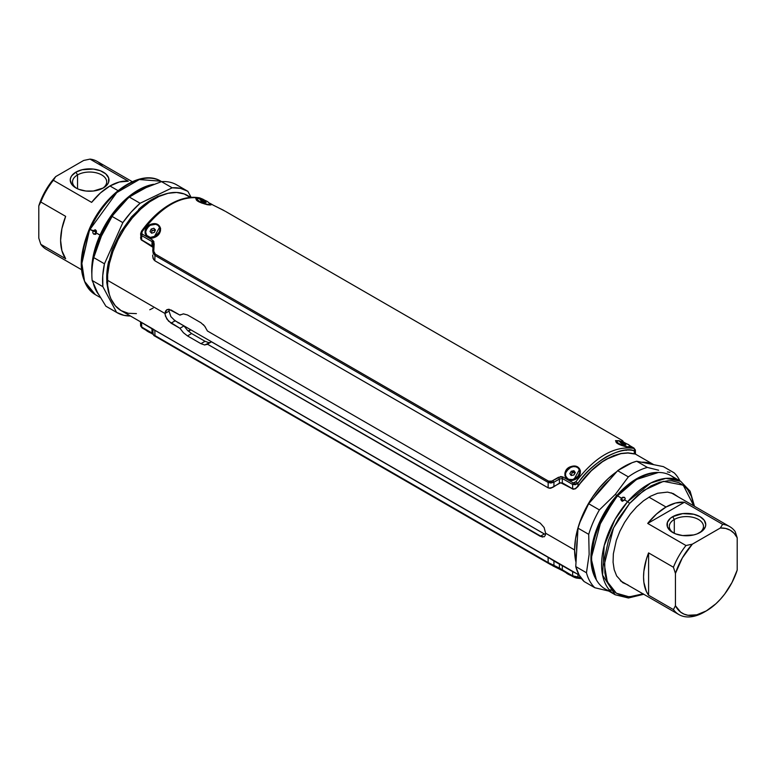 <?xml version="1.0" encoding="UTF-8"?>
<svg xmlns="http://www.w3.org/2000/svg" width="776" height="776" viewBox="0 0 776 776"><rect width="100%" height="100%" fill="white"/><g stroke="black" fill="none" stroke-linecap="round" stroke-linejoin="round"><path stroke-width="1.16" d="M542.395 537.108L207.434 344.166L204.66 344.98L200.926 343.671L187.501 335.921L183.427 332.72L179.925 328.287L168.518 321.118L165.482 316.23L164.997 313.485L107.408 280.233A66.455 38.363 120 0 0 121.172 310.652L115.323 305.802L110.978 298.935L109.426 294.812L107.631 285.423L107.631 274.782L109.426 263.316L112.957 251.453L118.068 239.648L124.587 228.367L132.24 218.037L140.757 209.054L149.787 201.76L159.002 196.444L168.033 193.302L176.55 192.458L184.203 193.951L190.721 197.705M616.998 471.507L607.967 478.792L599.45 487.784L591.797 498.114L582.533 515.254L578.198 527.147L575.52 538.864L574.618 549.971L576.005 562.27A66.455 38.363 -60 0 1 574.618 549.971L545.615 533.228L545.227 535.469L544.122 536.827L540.261 536.323L544.315 533.975L545.509 534.538M178.092 322.894L179.101 322.816M175.017 320.41L174.833 321.012M551.193 558.924L548.06 557.09L548.176 562.59L154.948 335.571A1.901 1.096 120 0 0 155.336 336.406L153.764 335.494L155.336 336.406A1.901 1.096 -60 0 1 154.948 335.571L154.831 330.285L152.678 329.334L153.211 334.427M169.323 309.333L169.032 311.157L164.997 313.485L169.032 311.157L170.885 316.676L175.114 320.818L171.05 323.165L166.85 319.014L165.075 314.484M153.144 308.062L149.787 309.76M136.411 313.611L128.292 313.291L121.172 310.652L154.007 329.606M653.654 464.659L647.708 462.661L641.461 462.205A66.455 38.363 -60 0 1 653.654 464.659M171.05 323.165L175.114 320.818L183.98 325.939L179.925 328.287L171.05 323.165M190.673 197.317L187.617 195.552A66.455 38.363 120 0 0 136.411 213.351A66.455 38.363 120 0 0 107.408 280.233L164.997 313.485L166.85 309.682L171.05 309.993L179.925 315.105L180.643 314.61M164.997 313.485L165.492 311.186L166.85 309.682L168.819 309.255L179.925 315.105L183.408 313.853L187.501 314.988L200.926 322.738L204.66 326.124L207.434 330.993L540.261 523.15L544.122 527.515M207.434 330.993L540.261 523.15L544.112 527.496L545.615 533.228L574.618 549.971A66.455 38.363 -60 0 1 616.804 471.643M544.315 533.975L540.261 536.323L207.434 344.166L211.489 341.818L544.315 533.975M211.489 341.818L204.67 345L200.926 343.671L205.039 341.295L208.763 342.633L210.354 342.478M207.434 344.166L206.891 344.563M187.501 335.921L191.614 333.544L205.039 341.295L200.926 343.671L187.501 335.921L183.417 332.729L179.925 328.287L183.98 325.939L187.511 330.372L191.614 333.544L187.501 335.921M203.273 324.552L205.494 327.288M179.925 315.105L183.417 313.873L187.501 314.988L200.926 322.738M625.708 449.847L626.242 450.41M579.245 473.942L579.332 474.708M574.007 471.498L572.067 472.409M108.669 261.308A63.603 36.724 120 0 0 106.729 277.517L107.447 277.934L106.729 277.517A63.603 36.724 120 0 0 108.262 290.079M163.348 194.669A63.603 36.724 120 0 0 138.642 209.404M577.363 539.019A63.603 36.724 120 0 0 576.626 548.807L576.626 548.807A63.603 36.724 120 0 0 576.665 550.95M610.13 479.258A63.603 36.724 120 0 0 594.406 497.183M211.053 204.301L211.082 204.864L209.869 204.99L207.173 204.689L210.403 203.7M201.779 199.199L199.461 198.84L204.68 204.01M210.344 204.408L207.444 204.621C200.664 202.953 196.91 201.285 196.192 199.607L196.367 198.685M159.526 226.068L160.584 228.328L160.457 231.006L159.177 233.731L156.898 236.049L154.046 237.582C164.046 234.323 161.65 220.995 151.601 224.089L151.756 224.817L151.601 224.089C141.096 226.611 144.598 241.54 154.046 237.582L150.66 238.048L148.371 237.466L146.276 235.826L145.112 233.411L145.112 230.55L146.334 227.727L148.643 225.457L151.601 224.089L157.47 224.477M159.526 227.426L154.084 237.126L150.011 237.369M579.342 468.442L580.399 470.712L580.273 473.389L578.993 476.115L576.713 478.433L573.862 479.966C583.862 476.706 581.466 463.379 571.427 466.463L571.582 467.2L571.427 466.463C560.912 468.985 564.414 483.923 573.862 479.966L570.486 480.422L568.187 479.84L566.092 478.21L564.928 475.795L564.928 472.933L566.15 470.11L568.459 467.841L571.427 466.463L577.286 466.851M579.342 469.81L573.91 479.51L569.021 479.5M630.869 446.675L630.907 447.248L626.998 447.073L630.219 446.084M626.998 447.073L621.363 445.366L616.493 442.766L615.523 440.642L619.073 440.719L621.615 441.583L619.277 441.224L624.505 446.384M630.219 446.879L627.26 447.005C620.48 445.327 616.736 443.659 616.008 441.99L616.183 441.069L618.598 443.435L623.758 445.754L627.609 446.811L630.296 446.656L628.861 444.861L624.137 442.475L618.889 440.894L616.202 441.04M565.743 472.73L568.585 468.617M145.927 230.346L148.769 226.243M201.799 199.199L196.997 197.958L195.707 198.258L196.677 200.383L201.537 202.982L207.173 204.689M633.672 448.373A1.901 1.523 102.6 0 1 634.273 450.817A1.901 1.523 -77.4 0 0 633.672 448.373C614.427 445.637 595.163 456.754 575.889 481.731L573.183 482.905L562.872 476.959L558.497 477.269L551.843 481.101L548.564 481.168L155.336 254.14L153.764 251.269L154.181 243.839A1.901 0.766 -176.6 0 0 153.124 244.45A1.901 0.766 3.4 0 1 153.124 244.45A1.901 0.766 3.4 0 1 154.181 243.839L152.581 240.075L142.27 234.129L141.736 233.101L142.328 231.423C161.573 206.426 180.837 195.309 200.111 198.055L204.67 200.237L200.111 198.055C180.837 195.309 161.573 206.426 142.328 231.423L141.746 232.887L142.27 234.129L152.581 240.075L153.891 241.646L153.764 251.269L155.336 254.14L548.564 481.168L551.843 481.101L560.767 476.542L562.872 476.959L573.183 482.905L574.638 482.817L575.889 481.731C595.163 456.754 614.427 445.637 633.672 448.373L629.996 445.793L633.73 447.956A1.901 1.096 -60 0 1 633.876 448.014A1.901 1.096 120 0 0 633.73 447.956L634.235 448.421M213.128 205.116L210.18 203.419L213.128 205.116A1.901 1.096 -60 0 1 213.274 205.184A1.901 1.096 120 0 0 213.128 205.116L217.503 207.279L213.128 205.116M225.292 211.276L217.503 207.279A1.901 0.65 -65.6 0 0 217.445 207.24A1.901 0.65 114.4 0 1 217.503 207.279L223.071 210.034A1.901 0.708 -61.7 0 0 223.051 210.024A1.901 0.708 -61.7 0 0 223.032 210.015A1.901 0.708 118.3 0 1 223.071 210.034L223.197 210.102M621.983 440.302L622.236 440.458A1.901 1.891 88.7 0 1 623.206 441.845A1.901 1.891 -91.3 0 0 622.255 440.496L621.818 440.71L622.255 440.496M622.11 441.127L621.818 440.71A1.901 1.891 36.2 0 1 622.614 441.457A1.901 1.891 -143.8 0 0 621.818 440.71L623.419 442L622.11 441.127M624.486 442.621L623.419 442A1.901 1.096 -60 0 1 623.564 442.068A1.901 1.096 120 0 0 623.419 442L624.486 442.621M140.631 233.819L141.736 235.652A1.901 1.096 -60 0 1 142.27 234.129A1.901 1.096 120 0 0 141.736 235.652L152.038 241.608A1.901 1.096 -60 0 1 152.581 240.075A1.901 1.096 120 0 0 152.038 241.608L153.124 244.479L152.775 250.57A1.901 0.63 -176.8 0 0 152.775 250.57L152.756 250.92M142.328 231.423L141.552 231.132L142.328 231.423M213.4 205.271L213.4 205.271A1.901 1.096 120 0 0 213.274 205.184L210.131 203.37M203.099 199.325A1.901 1.096 120 0 0 202.963 199.228L199.762 197.919C179.974 193.961 156.936 209.52 141.552 231.141L140.631 233.702L141.077 239.512L151.951 245.934L152.95 247.399M226.417 211.926L227.436 212.517M623.691 442.155A1.901 1.096 120 0 0 623.564 442.058L622.468 441.34L622.866 442.407M559.457 479.054L553.948 482.187L550.912 483.011L548.176 482.449L548.128 487.832L154.831 260.765L154.948 255.43L153.211 253.403L152.775 250.57A1.901 0.63 3.2 0 1 153.745 250.047L153.745 250.066A1.901 0.63 -176.8 0 0 152.775 250.541L154.948 255.43A1.901 1.096 -60 0 1 155.336 254.14A1.901 1.096 120 0 0 154.948 255.43L548.176 482.449A1.901 1.096 -60 0 1 548.564 481.168A1.901 1.096 120 0 0 548.176 482.449L553.948 482.187A1.901 0.553 -121.5 0 1 552.929 480.519A1.901 0.553 58.5 0 0 553.948 482.187L559.438 479.064L558.497 477.269L559.438 479.064L562.328 478.482A1.901 1.096 -60 0 1 562.872 476.959A1.901 1.096 120 0 0 562.328 478.482L572.639 484.437A1.901 1.096 -60 0 1 573.183 482.905A1.901 1.096 120 0 0 572.639 484.437L577.975 483.322L575.889 481.731L577.975 483.322C590.497 463.059 621.692 444.997 634.273 450.817L635.36 449.973L634.273 450.817L634.361 453.756L635.272 453.708M634.031 448.14A1.901 1.096 120 0 0 633.876 448.014L629.947 445.744M152.765 250.755L153.124 244.45A1.901 0.766 -176.6 0 0 153.124 244.479M152.047 241.608L151.951 245.934L152.038 241.608L141.736 235.652L141.601 239.959L141.736 235.652L140.631 233.721M141.203 235.118L140.863 235.865L141.203 235.118M572.639 488.822L572.639 484.437L562.328 478.482L562.299 482.847L572.639 488.822L561.989 482.876L572.601 488.996L575.501 488.764L591.312 470.78L602.389 461.788L609.936 457.433L621.013 453.63L627.968 453.019L634.361 453.95L634.273 450.817C627.241 448.732 617.851 450.769 606.095 456.938C594.358 464.349 584.988 473.147 577.975 483.322L577.975 486.31C586.375 474.388 595.764 465.377 606.163 459.285L621.023 453.485L627.959 452.854L634.361 453.756L627.959 452.844L621.013 453.475L613.68 455.638L606.163 459.285L598.645 464.32L591.322 470.615L584.367 478.006L577.975 486.319L577.975 483.322L575.365 484.719L572.639 484.437L572.639 488.822L574.793 488.89L577.451 486.979M152.678 255.032L153.047 258.35L154.831 260.765L154.948 255.43L548.176 482.449L548.128 487.832L551.008 488.104L553.909 486.688L553.948 482.187L553.909 486.688L559.399 483.138L559.438 479.064L559.399 483.138L562.299 482.847L562.328 478.482M153.008 247.36L141.116 239.736L140.534 237.64L141.639 240.191L152.174 246.089M141.639 234.594L141.203 235.312M152.164 246.06L141.639 239.978M549.088 488.191L553.007 487.299L549.466 488.25M548.128 487.823L154.831 260.755M550.533 488.308L560.67 482.73L573.27 489.239L575.501 488.764L577.975 486.513A66.736 38.528 -60 0 1 634.361 453.95L635.243 453.902M634.797 453.873L635.466 454.144M571.669 479.927L570.729 479.296M579.42 474.456L579.313 473.767M152.057 237.534L151.398 237.291M159.196 231.84L158.934 233.557M153.755 259.766L152.668 256.158M572.639 575.627L576.18 577.005M548.564 563.434L155.336 336.406L548.564 563.434A1.901 1.096 -60 0 1 548.176 562.59A1.901 1.096 120 0 0 548.564 563.434L550.708 564.676L548.564 563.434M558.613 568.721L549.583 564.026M573.881 577.14L573.183 576.781A1.901 1.096 -60 0 1 573.037 576.713A1.901 1.096 -60 0 1 572.639 575.87L559.438 568.09L548.176 562.59L154.948 335.571L154.831 330.285L548.128 557.352L548.176 562.59L553.948 565.374A1.901 0.708 118.3 0 1 552.948 565.927A1.901 0.708 -61.7 0 0 553.948 565.374L553.909 560.99L548.128 557.352M575.889 577.887A1.901 1.523 -77.4 0 0 576.258 578.033A1.901 1.523 102.6 0 1 575.889 577.887L574.638 577.48M153.124 333.505L152.038 333.04A1.901 1.096 120 0 0 152.435 333.884A1.901 1.096 120 0 0 152.581 333.942A1.901 1.096 -60 0 1 152.435 333.884A1.901 1.096 -60 0 1 152.038 333.04L141.736 327.094A1.901 1.096 120 0 0 142.124 327.938A1.901 1.096 120 0 0 142.27 327.996A1.901 1.096 -60 0 1 142.124 327.928A1.901 1.096 -60 0 1 141.736 327.094L140.631 325.969M142.27 327.996L152.309 333.787M558.497 568.663L562.872 570.826A1.901 1.096 -60 0 1 562.726 570.758L552.929 565.908A1.901 0.708 -61.7 0 0 552.948 565.927A1.901 0.708 118.3 0 1 552.929 565.917L558.497 568.663A1.901 0.65 -65.6 0 0 558.555 568.701A1.901 0.65 -65.6 0 0 559.438 568.09A1.901 0.65 114.4 0 1 558.555 568.701A1.901 0.65 114.4 0 1 558.545 568.701M575.501 572.93L572.601 571.417L576.859 573.716L572.639 571.64L572.639 575.87L572.639 571.64L562.299 565.665L562.328 569.923L562.299 565.665L559.399 564.123L559.438 568.09L559.399 564.123L553.909 560.99L553.948 565.374L572.639 575.87A1.901 1.096 120 0 0 573.028 576.713L562.726 570.767A1.901 1.096 -60 0 1 562.328 569.923A1.901 1.096 120 0 0 562.726 570.767A1.901 1.096 120 0 0 562.872 570.826L572.901 576.616M572.639 575.87L577.975 576.985A1.901 1.523 102.6 0 1 576.258 578.033A1.901 1.523 -77.4 0 0 577.975 576.985L577.305 577.053M581.544 578.702L576.238 578.033L573.037 576.713A1.901 1.096 120 0 0 573.183 576.781L574.841 577.557M152.94 333.525L152.038 333.04L151.951 328.752L152.038 333.04L141.736 327.094L141.601 322.787L141.736 327.094L140.631 325.91L140.524 321.817M152.61 329.16L140.64 321.972M153.047 329.373L152.756 333.835L154.23 335.765M577.975 576.985L577.975 574.095L577.975 576.985L580.623 577.441M554.452 560.805L553.676 560.621M553.666 560.679L555.684 561.843M190.566 329.674A66.736 38.528 -60 0 1 188.122 330.954M188.413 331.216A66.93 38.645 120 0 0 190.935 329.887M573.997 572.184L549.243 557.798M154.831 330.285L548.06 557.09L152.882 329.102M152.746 329.092L153.241 329.441M547.963 557.255L155.006 330.382M153.008 329.199L140.747 322.05M553.802 560.689L557.003 562.28M613.011 590.478L609.16 589.692M594.833 587.733L584.124 581.544L594.833 587.733A70.247 40.556 -60 0 1 586.462 572.756L575.753 566.567L586.462 572.756L589.139 554.403L588.712 534.334L578.004 528.155L588.712 534.334A70.247 40.556 -60 0 1 599.392 509.91L588.674 503.721L617.638 470.692L588.674 503.721A70.247 40.556 120 0 0 578.004 528.155L575.753 566.567A70.247 40.556 120 0 0 584.124 581.544L579.109 575.006L575.753 566.567L578.004 528.155L580.079 521.957L588.674 503.721L599.392 509.91L615.417 494.283L616.648 495.641A64.748 37.384 -60 0 0 596.375 579.847L590.934 557.527L595.648 531.899L616.648 495.641L617.23 496.116L601.274 520.269L591.69 556.421L601.274 520.269L617.23 496.116L616.648 495.641L634.351 480.14L658.358 472.487A64.748 37.384 -60 0 0 616.648 495.641L615.417 494.283L599.392 509.91A70.247 40.556 120 0 0 588.712 534.334L589.139 554.403L586.462 572.756A70.247 40.556 120 0 0 594.833 587.733L609.713 591.312M635.728 480.15L617.23 496.116L635.728 480.15M620.829 499.56L621.382 498.085L617.648 495.932A65.504 37.82 120 0 0 605.202 589.013L615.164 594.765A65.504 37.82 -60 0 1 627.619 501.684L624.661 499.977L623.147 500.898L621.566 500.733L620.829 499.56L621.566 500.733L624.661 499.977L627.619 501.684L614.951 519.513L604.184 545.693L602.583 575.152L615.164 594.765L628.444 597.995L643.721 594.261M624.981 499.502L622.788 500.607L621.382 498.085L624.515 497.387L625.223 498.551L624.661 499.977M643.013 593.853L629.258 596.87L616.338 593.194L607.307 581.748L604.291 564.462L613.515 527.942L629.549 503.517A1.901 0.504 -138.8 0 0 627.619 501.684A1.901 0.504 41.2 0 1 629.549 503.517L618.666 518.417L612.817 529.416L608.374 540.775L604.698 557.537L604.853 572.688L605.765 577.14L608.84 584.91L613.457 590.914L616.299 593.174L622.905 596.113L626.601 596.754L634.613 596.366L643.197 593.776M610.567 591.225A65.504 37.82 -60 0 1 617.648 495.932A65.504 37.82 -60 0 1 675.304 479.093M658.64 470.227L647.388 467.424A70.247 40.556 120 0 0 628.347 476.881A70.247 40.556 -60 0 1 647.388 467.424L636.679 461.235A70.247 40.556 120 0 0 617.638 470.692L628.347 476.881L615.417 494.283L628.347 476.881L617.638 470.692L631.984 462.768L636.679 461.235L663.383 466.628L674.101 472.807A70.247 40.556 -60 0 1 679.912 480.868A70.247 40.556 120 0 0 674.101 472.807L663.383 466.628L636.679 461.235L647.388 467.424L650.53 468.258M669.96 472.332L667.37 471.934M693.802 505.884L691.426 496.388L687.555 489.472L685.062 486.707L679.068 482.711L671.919 480.868L668 480.78L659.668 482.274L650.928 485.951L637.814 495.195L629.549 503.517L643.954 490.306L663.432 481.343L683.239 485.165L693.802 505.884M628.017 584.988L622.692 582.63L616.678 575.967L614.204 569.7L613.079 562.251L613.341 553.899L616.309 540.397L619.888 531.24L624.602 522.374L630.257 514.139L636.64 506.854L643.517 500.801L650.608 496.204L657.65 493.245L667.525 492.11L673.287 493.594L678.137 496.834M622.216 501.364L622.788 500.607L621.382 498.085L617.648 495.932A65.504 37.82 120 0 1 670.707 475.552L680.668 481.304L665.895 478.365L650.715 483.041L627.619 501.684A65.504 37.82 -60 0 1 680.668 481.304L690.106 491.189L694.51 506.292M621.382 498.085L622.915 497.193L624.505 497.377L625.223 498.532M98.145 244.013L101.433 235.729L107.195 224.574L101.433 235.729L96.263 232.984L95.138 234.187L93.712 234.139L92.819 232.849L92.984 231.093L95.593 229.958L96.457 231.248L96.263 232.984L99.997 235.138A65.504 37.82 120 0 0 91.859 274.365A65.504 37.82 -60 0 1 99.997 235.138L100.744 235.419L110.735 217.629L127.545 198.714A64.748 37.384 -60 0 0 100.744 235.419L101.433 235.729L98.145 244.013M96.243 230.666L95.467 231.646L90.026 229.386A65.504 37.82 120 0 0 95.332 294.637L84.565 281.358L81.79 262.841L89.793 228.852L81.771 263.869M95.176 229.783L96.457 231.229M98.533 294.385A65.504 37.82 -60 0 1 93.508 284.065A65.504 37.82 120 0 0 98.533 294.385M93.799 257.409A64.748 37.384 -60 0 1 100.744 235.419L93.799 257.409M130.775 196.085L147.867 186.638A64.748 37.384 -60 0 0 130.775 196.085M105.895 306.21L116.613 312.398L102.868 286.674A70.247 40.556 -60 0 1 104.459 263.801L122.831 222.625A70.247 40.556 -60 0 1 140.097 203.263L172.204 187.811A70.247 40.556 -60 0 1 187.375 191.022A70.247 40.556 -60 0 1 187.879 191.323L191.071 197.288L187.879 191.323L180.566 188.384L172.204 187.811L140.097 203.263L131.066 212.207L122.831 222.625L104.459 263.801L93.741 257.613L101.384 236.137L93.741 257.613A70.247 40.556 120 0 0 92.16 280.485A70.247 40.556 -60 0 1 93.741 257.613L104.459 263.801L102.742 275.684L102.868 286.674L116.613 312.398L123.927 315.337L130.416 315.987A70.247 40.556 -60 0 1 117.118 312.699A70.247 40.556 -60 0 1 116.613 312.398L105.895 306.21L97.495 292.484L92.16 280.485L97.495 292.484L105.895 306.21A70.247 40.556 120 0 0 106.409 306.52L117.118 312.699M109.775 295.695L108.339 291.621L106.748 282.367L107.641 266.42L112.374 249.212L120.542 232.237L131.445 216.96L144.132 204.68L157.518 196.464L168.208 193.263M102.868 286.674L92.16 280.485L102.868 286.674M122.831 222.625L112.113 216.446L101.384 236.137L112.113 216.446L122.831 222.625M140.097 203.263L129.379 197.075A70.247 40.556 120 0 0 112.113 216.446A70.247 40.556 -60 0 1 129.379 197.075L140.097 203.263M187.375 191.022L176.656 184.834A70.247 40.556 120 0 0 161.486 181.632L143.851 188.471L129.379 197.075L143.851 188.471L161.486 181.632L172.204 187.811L161.486 181.632A70.247 40.556 -60 0 1 177.171 185.144M153.726 184.281A65.504 37.82 120 0 0 99.997 235.138A65.504 37.82 -60 0 1 153.726 184.281M81.771 262.181L83.934 245.895L87.455 234.527M92.48 223.265L98.824 212.527L106.244 202.74L114.441 194.272L123.122 187.462M100.356 297.538L95.332 294.637C78.812 281.95 76.834 260.018 89.395 228.862L90.026 229.386L116.73 192.613L139.321 179.537L160.836 181.186A65.504 37.82 120 0 0 90.026 229.386L92.984 231.093L93.469 230.365M94.876 229.744L95.584 229.948M96.263 232.984L93.712 234.139L92.81 232.839M94.284 234.333L93.712 234.139M92.984 231.093L95.467 231.646L95.826 234.4M624.147 444.803L625.931 444.968L625.039 444.008L624.709 444.852L625.039 444.008L622.352 442.902L621.964 443.901L622.352 442.902L620.567 442.737L625.039 444.008L625.931 444.968L624.147 444.803L620.567 442.737M627.9 444.27A7.595 1.6 -158.8 0 1 630.335 446.598A7.595 1.6 -158.8 0 1 625.931 446.433A7.595 1.6 -158.8 0 1 618.598 443.435L618.404 443.95M630.005 447.277A7.595 1.6 21.2 0 0 630.131 447.121L630.335 446.598M566.461 477.618A7.595 5.985 -35.1 0 0 566.558 477.764A7.595 5.985 -35.1 0 0 569.118 479.636L568.915 479.345A7.595 5.985 144.9 0 1 566.354 477.482A7.595 5.985 144.9 0 1 567.634 469.509A7.595 5.985 144.9 0 1 576.219 466.88L573.61 466.57L570.835 467.249L566.47 471.061L565.539 473.602L565.675 476.066L567.799 478.831L570.176 479.626L572.921 479.432L577.839 476.338L579.594 472.623L579.459 470.149L578.275 468.132L576.219 466.88M575.307 472.594L573.9 474.999L571.165 475.513L573.9 474.999L575.045 472.235L572.31 472.759L570.913 475.154L572.31 472.759L571.243 471.226L569.836 473.632L571.243 471.226L573.968 470.712L575.307 472.594M571.165 475.513L569.836 473.632L571.165 475.513M146.645 235.244A7.595 5.985 -35.1 0 0 146.742 235.39L149.865 237.165A7.595 5.985 144.9 0 1 146.538 235.099A7.595 5.985 144.9 0 1 147.508 227.475A7.595 5.985 144.9 0 1 155.636 224.293L150.195 225.273L146.945 228.222L145.645 232.014L146.742 235.37A7.595 5.985 -35.1 0 0 150.069 237.456L155.307 236.185L159.245 232.014L159.856 229.453L159.381 227.087L157.897 225.273L155.636 224.293M155.345 230.2L152.212 230.598L151.136 229.065L153.861 228.251L151.136 229.065L152.212 230.598L154.938 229.783L153.861 228.251L155.472 229.919L154.356 232.393L151.64 233.207L154.356 232.393L155.472 229.919M152.212 230.598L151.233 232.79L152.212 230.598M151.136 229.065L150.03 231.549L151.136 229.065M151.64 233.207L150.03 231.549L151.64 233.207M199.383 201.993L199.577 201.498A7.595 1.6 -158.8 0 1 196.347 198.724A7.595 1.6 -158.8 0 1 207.279 201.45L199.393 198.569L196.328 198.879L199.577 201.498L206.251 204.088L209.404 204.602L210.538 204.059L207.279 201.45M204.68 202.517L206.164 202.507L204.912 201.459L202.187 200.421L201.818 201.372L202.187 200.421L204.912 201.459L204.524 202.458L204.912 201.459L206.164 202.507L204.68 202.517L201.944 201.479L200.703 200.431L202.187 200.421L200.703 200.431M200.169 201.799L199.985 202.284M151.369 333.273L146.024 330.169A7.595 1.6 21.2 0 0 151.369 333.273M565.869 572.581A7.595 1.6 21.2 0 0 571.184 575.647L565.549 572.154M699.225 532.957A17.091 9.865 0 0 0 698.07 519.251A17.091 9.865 0 0 0 674.305 519.474L672.685 516.68A19.371 11.184 180 0 1 700.078 516.68A19.371 11.184 180 0 1 700.078 532.491L700.078 532.491A19.371 11.184 180 0 1 672.685 532.491A19.371 11.184 180 0 1 672.685 516.68L674.305 519.474A17.091 9.865 180 0 1 692.919 517.33A17.091 9.865 180 0 1 703.473 526.448A17.091 9.865 180 0 1 699.225 532.957M674.305 533.325L674.305 519.474L674.305 533.325M704.307 612.06L704.307 612.06A50.789 29.323 -60 0 1 678.913 614.573A50.789 29.323 -60 0 1 673.432 609.596L648.59 595.25A50.789 29.323 -60 0 1 648.59 552.9L673.432 567.246A50.789 29.323 -60 0 1 685.974 545.518L647.708 523.431A50.789 29.323 -60 0 1 666.041 507.029L648.93 497.144L666.041 507.029L675.557 503.023L684.383 502.256L647.708 523.431L656.535 514.003L666.041 507.029A50.789 29.323 -60 0 1 684.383 502.256L722.64 524.353L720.312 528.019A47.937 27.684 -60 0 1 737.2 537.778L735.182 531.589A50.789 29.323 120 0 0 722.64 524.353A50.789 29.323 -60 0 1 729.702 526.603A50.789 29.323 -60 0 1 735.182 531.589L737.2 537.778L734.193 533.384L730.294 530.231L725.608 528.427L720.312 528.019L692.328 544.17L685.974 545.518A50.789 29.323 120 0 0 673.432 567.246L675.44 573.425A47.937 27.684 -60 0 1 692.328 544.17L682.346 557.915L675.44 573.425L675.44 605.736L673.432 609.596L648.59 595.25L646.418 591.554L643.876 582.34L643.556 576.985L643.876 571.262L646.418 559.108L648.59 552.9L648.59 595.25L648.59 552.9L673.432 567.246L675.44 573.425L675.44 605.736L673.432 609.596A50.789 29.323 120 0 0 704.307 612.06L706.325 610.896L704.307 612.06M737.2 570.079A47.937 27.684 -60 0 1 706.325 610.896L706.325 610.896A47.937 27.684 -60 0 1 675.44 605.736L680.649 612.138L684.073 614.136L687.953 615.261L696.741 614.835L706.325 610.896L715.899 603.777L720.438 599.188L724.697 594.047L731.991 582.504L737.2 570.079L737.2 537.778L737.2 570.079M620.383 580.788A50.789 29.323 120 0 0 620.509 580.855L678.913 614.573M729.702 526.603L671.298 492.886A50.789 29.323 120 0 0 671.172 492.818M673.549 532.957A17.091 9.865 180 0 1 669.3 526.448A17.091 9.865 180 0 1 674.305 519.474A17.091 9.865 0 0 0 673.549 532.957M692.328 544.17L685.974 545.518L647.708 523.431L684.383 502.256L722.64 524.353L720.312 528.019L692.328 544.17M672.685 516.68L670.28 518.378L667.389 522.403L667.389 526.768L670.28 530.803L675.624 533.888L682.608 535.556L693.793 534.916L697.139 533.888L702.484 530.803L705.374 526.768L705.753 524.586L704.278 520.308L700.078 516.68L693.793 514.255L682.608 513.625L672.685 516.68M77.532 174.93A17.091 9.865 0 0 0 76.776 188.422A17.091 9.865 180 0 1 72.527 181.904A17.091 9.865 180 0 1 77.532 174.93L77.532 188.781L77.532 174.93A17.091 9.865 180 0 1 96.156 172.796A17.091 9.865 180 0 1 106.7 181.904A17.091 9.865 180 0 1 102.451 188.422A17.091 9.865 0 0 0 101.307 174.707A17.091 9.865 0 0 0 77.532 174.93L75.922 172.136L77.532 174.93M103.315 187.957A19.371 11.184 180 0 1 75.922 187.957A19.371 11.184 180 0 1 75.922 172.136A19.371 11.184 180 0 1 103.315 172.136A19.371 11.184 180 0 1 103.315 187.957L107.505 184.329L108.611 182.224L108.611 177.869L105.72 173.834L100.376 170.749L93.392 169.081L82.207 169.721L75.922 172.136L71.722 175.764L70.626 177.869L70.247 180.051L71.722 184.329L75.922 187.957L78.861 189.344L85.835 191.012L93.392 191.012L103.315 187.957M132.279 181.691L97.087 161.369A50.789 29.323 120 0 0 90.026 159.109L128.292 181.206A50.789 29.323 120 0 0 109.959 185.978L100.444 192.943L91.617 202.381L53.36 180.284A50.789 29.323 120 0 0 40.818 202.012L65.65 216.349A50.789 29.323 120 0 0 65.65 258.699L40.818 244.353L38.8 238.174L38.8 205.863L40.818 202.012A50.789 29.323 -60 0 1 53.36 180.284L55.688 176.608A47.937 27.684 120 0 0 38.8 205.863L40.818 202.012L65.65 216.349L61.896 228.707L60.615 240.424L61.896 250.667L65.65 258.699L40.818 244.353A50.789 29.323 120 0 0 46.298 249.339L81.49 269.66M40.818 244.353L38.8 238.174L38.8 205.863L45.706 190.353L55.688 176.608L83.672 160.457L90.026 159.109L128.292 181.206L119.465 181.962L109.959 185.978L118.02 190.634L109.959 185.978A50.789 29.323 120 0 0 91.617 202.381L53.36 180.284L55.688 176.608L83.672 160.457L90.026 159.109A50.789 29.323 -60 0 1 102.568 166.345M96.389 230.996A58.384 33.707 120 0 0 95.312 233.469M579.138 575.055L551.455 559.079M653.78 464.688L635.476 454.115L635.369 450.031L633.876 448.014M225.961 211.664L621.712 440.137L623.244 442.116M204.815 200.295L202.963 199.228M223.76 210.412L213.274 205.184M623.564 442.058L624.632 442.679M618.404 443.93L617.725 443.542M154.288 335.804L550.038 564.288M153.532 334.611L142.124 327.938L140.631 325.91M556.353 562.231L553.055 560.33M89.395 228.862C104.45 193.525 140.601 168.373 160.836 181.186L161.592 181.623M196.347 198.724L196.153 199.238M174.154 320.197L545.198 534.422"/></g></svg>
